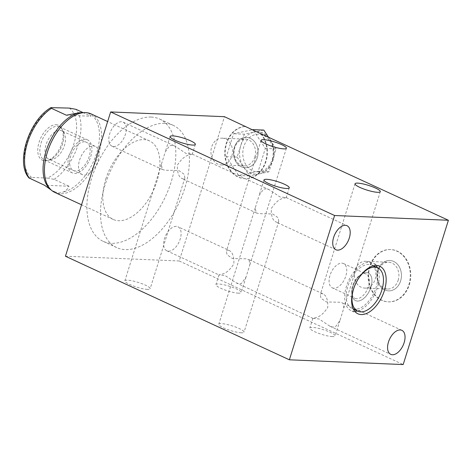 <?xml version="1.0" encoding="UTF-8"?>
<svg xmlns="http://www.w3.org/2000/svg" width="472" height="472" viewBox="0 0 472 472"><rect width="100%" height="100%" fill="white"/><g stroke="black" fill="none" stroke-linecap="round" stroke-linejoin="round"><path stroke-width="0.35" stroke-dasharray="2.36 1.77" d="M86.376 112.643L88.836 113.445L90.931 116.248L66.369 115.221M50.115 189.065A42.716 23.995 114.8 0 0 53.336 191.154A42.716 23.995 114.8 0 0 54.628 191.667L51.46 190.222M54.628 191.667C57.973 193.178 60.817 193.296 63.171 192.027C65.72 191.001 67.661 189.071 69.001 186.233L44.439 185.207M69.313 108.1A39.636 22.267 -65.2 0 1 73.909 143.742A39.636 22.267 -65.2 0 1 47.383 178.08L54.091 179.336L69.001 186.233M82.706 112.442L90.931 116.248M87.91 113.097A42.716 23.995 -65.2 0 1 89.202 113.616A42.716 23.995 -65.2 0 1 96.536 153.441A42.716 23.995 114.8 0 1 63.171 192.027M47.383 178.08L31.612 177.425L28.939 177.926M56.115 124.726A19.24 10.809 -65.2 0 1 61.738 128.472A19.24 10.809 -65.2 0 1 60.274 147.299A19.24 10.809 -65.2 0 1 46.881 160.604A19.24 10.809 -65.2 0 1 44.81 160.799A19.24 10.809 -65.2 0 1 39.082 142.284A19.24 10.809 -65.2 0 1 56.115 124.726M59.838 130.408A15.546 8.732 -65.2 0 1 61.797 130.874A15.546 8.732 -65.2 0 1 64.381 133.44A15.546 8.732 -65.2 0 1 63.195 148.65A15.546 8.732 -65.2 0 1 52.368 159.4A15.546 8.732 -65.2 0 1 50.699 159.56A15.546 8.732 114.8 0 1 48.74 159.093A15.546 8.732 114.8 0 1 46.651 142.945A15.546 8.732 114.8 0 1 59.838 130.408M95.303 146.373A15.546 8.732 -65.2 0 0 93.344 145.907A15.546 8.732 114.8 0 0 80.163 158.445A15.546 8.732 114.8 0 0 82.252 174.593A15.546 8.732 114.8 0 0 84.211 175.059A15.546 8.732 -65.2 0 0 97.397 162.521A15.546 8.732 -65.2 0 0 95.303 146.373L61.797 130.874M91.161 113.929A43.253 24.296 -65.2 0 1 98.589 154.255A43.253 24.296 -65.2 0 1 54.846 192.44M105.787 179.112A43.253 24.296 -65.2 0 1 149.53 140.921A43.253 24.296 -65.2 0 1 156.952 181.248A43.253 24.296 -65.2 0 1 113.215 219.439A43.253 24.296 -65.2 0 1 105.787 179.112M151.152 117.05A67.343 37.831 -65.2 0 1 159.636 119.062A67.343 37.831 -65.2 0 1 168.693 189.012A67.343 37.831 -65.2 0 1 111.587 243.31A67.343 37.831 -65.2 0 1 103.102 241.304A67.343 37.831 -65.2 0 1 94.046 171.354A67.343 37.831 -65.2 0 1 151.152 117.05M164.734 123.334A67.343 37.831 -65.2 0 1 173.218 125.34A67.343 37.831 -65.2 0 1 182.275 195.29A67.343 37.831 -65.2 0 1 125.168 249.594A67.343 37.831 -65.2 0 1 116.678 247.582A67.343 37.831 -65.2 0 1 107.628 177.631A67.343 37.831 -65.2 0 1 164.734 123.334M65.437 256.231L179.242 260.986L224.465 116.69M121.422 121.741A13.24 7.434 114.8 0 0 110.194 132.42A13.24 7.434 114.8 0 0 111.97 146.167A13.24 7.434 114.8 0 0 113.64 146.562A13.24 7.434 114.8 0 0 124.868 135.889A13.24 7.434 114.8 0 0 123.086 122.136A13.24 7.434 114.8 0 0 121.422 121.741M176.262 226.359A13.24 7.434 114.8 0 0 165.035 237.038A13.24 7.434 114.8 0 0 166.817 250.785A13.24 7.434 114.8 0 0 168.48 251.181A13.24 7.434 114.8 0 0 179.708 240.508A13.24 7.434 114.8 0 0 177.926 226.755A13.24 7.434 114.8 0 0 176.262 226.359M147.435 289.371A13.24 2.472 -162.6 0 1 133.004 285.837A13.24 2.472 -162.6 0 1 124.868 280.816A13.24 2.472 -162.6 0 1 127.558 280.173A13.24 2.472 -162.6 0 1 141.989 283.707A13.24 2.472 -162.6 0 1 150.131 288.734A13.24 2.472 -162.6 0 1 147.435 289.371M162.274 169.401L164.811 170.227L178.823 170.522L184.281 174.369L184.835 177.991L183.832 179.024L182.151 178.593C178.711 176.976 177.124 172.475 177.401 165.094C181.401 158.987 185.466 155.571 189.596 154.845L192.281 154.137L186.157 153.53L175.254 146.267L172.587 145.411L169.713 145.653L165.271 151.884L161.335 164.445L162.274 169.401L162.734 169.643L111.97 146.167M179.242 260.986L403.182 364.561M241.345 332.801A13.24 2.472 -162.6 0 1 226.914 329.273A13.24 2.472 -162.6 0 1 218.772 324.246A13.24 2.472 -162.6 0 1 221.468 323.609A13.24 2.472 -162.6 0 1 235.9 327.143A13.24 2.472 -162.6 0 1 244.036 332.164A13.24 2.472 -162.6 0 1 241.345 332.801M238.484 293.171A13.24 2.472 -162.6 0 1 224.052 289.643A13.24 2.472 -162.6 0 1 215.91 284.616A13.24 2.472 -162.6 0 1 218.601 283.979A13.24 2.472 -162.6 0 1 233.032 287.513A13.24 2.472 -162.6 0 1 241.174 292.534A13.24 2.472 -162.6 0 1 238.484 293.171M332.394 336.607A13.24 2.472 -162.6 0 1 317.963 333.073A13.24 2.472 -162.6 0 1 309.821 328.052A13.24 2.472 -162.6 0 1 312.511 327.415A13.24 2.472 -162.6 0 1 326.943 330.943A13.24 2.472 -162.6 0 1 335.085 335.97A13.24 2.472 -162.6 0 1 332.394 336.607M245.198 126.472A26.166 21.087 -87.6 0 0 225.203 153.052A26.166 21.087 -87.6 0 0 245.21 178.711A26.166 21.087 -87.6 0 0 265.6 162.716A26.166 21.087 -87.6 0 0 261.163 133.67M409.318 284.793A26.166 21.087 -87.6 0 0 390.763 249.564A26.166 21.087 -87.6 0 0 370.024 266.621A26.166 21.087 -87.6 0 0 388.58 301.85A26.166 21.087 -87.6 0 0 409.318 284.793M260.709 133.647A26.166 21.087 92.4 0 1 265.14 162.698A26.166 21.087 92.4 0 1 244.756 178.693A26.166 21.087 92.4 0 1 224.749 152.81A26.166 21.087 92.4 0 1 245.098 126.425M253.458 130.296L265.329 148.444L258.154 171.354L238.673 175.46L226.365 156.651L233.546 133.741L252.349 129.782M259.199 173.855L268.94 171.802L272.527 160.35A21.163 17.057 92.4 0 1 259.199 173.855A21.163 17.057 92.4 0 1 255.753 174.144A21.163 17.057 92.4 0 1 243.304 166.504L249.458 175.908L259.199 173.855M238.673 175.46L249.458 175.908M258.154 171.354L268.94 171.802M237.15 157.105L243.304 166.504A21.163 17.057 92.4 0 1 240.744 145.647L237.15 157.105L226.365 156.651M244.331 134.195L240.744 145.647A21.163 17.057 -87.6 0 1 254.072 132.142L244.331 134.195L233.546 133.741M263.813 130.089L254.072 132.142A21.163 17.057 -87.6 0 1 257.517 131.853C269.223 131.9 277.424 147.559 272.999 160.238C270.963 167.507 264.267 174.422 255.753 174.144M268.32 136.974L269.966 139.494A21.163 17.057 -87.6 0 1 272.527 160.35L276.12 148.892L269.966 139.494A21.163 17.057 -87.6 0 0 257.517 131.853M265.329 148.444L276.12 148.892M408.864 284.775A26.166 21.087 -87.6 0 0 390.309 249.546A26.166 21.087 -87.6 0 0 369.57 266.597A26.166 21.087 -87.6 0 0 388.126 301.832A26.166 21.087 -87.6 0 0 408.864 284.775M400.628 280.97A15.198 12.248 92.4 0 1 388.58 290.876A15.198 12.248 92.4 0 1 377.801 270.409A15.198 12.248 92.4 0 1 389.848 260.503A15.198 12.248 92.4 0 1 400.628 280.97M389.807 260.497A15.198 12.248 -87.6 0 1 400.586 280.964A15.198 12.248 92.4 0 1 388.539 290.876A15.198 12.248 92.4 0 1 377.759 270.409A15.198 12.248 -87.6 0 1 389.807 260.497L389.848 260.503M398.156 280.291A13.393 10.791 -87.6 0 0 388.662 262.261A13.393 10.791 -87.6 0 0 378.048 270.993A13.393 10.791 92.4 0 0 387.541 289.023A13.393 10.791 92.4 0 0 398.156 280.291M365.647 261.299A13.393 10.791 -87.6 0 1 375.146 279.33A13.393 10.791 92.4 0 1 364.531 288.062A13.393 10.791 92.4 0 1 355.032 270.031A13.393 10.791 -87.6 0 1 365.647 261.299L388.662 262.261M256.178 212.831L258.721 213.663L272.733 213.952L278.191 217.798L278.74 221.427L277.743 222.459L276.061 222.029C272.615 220.412 271.034 215.91 271.306 208.524C275.312 202.423 279.377 199.007 283.501 198.281L286.185 197.573L280.061 196.966L269.164 189.697L266.497 188.841L263.624 189.083L259.175 195.32L255.24 207.881L256.178 212.831L256.644 213.078L182.151 178.593M335.911 249.741L276.061 222.029M323.013 293.897L321.338 293.46L320.335 294.498L320.883 298.121L326.341 301.968L340.359 302.257L342.896 303.089L343.834 308.045L339.899 320.606L335.456 326.836L332.583 327.078L329.91 326.223L319.031 318.966L312.889 318.346L315.573 317.644C319.697 316.913 323.762 313.508 327.763 307.425C328.046 300.021 326.465 295.507 323.013 293.897L248.526 259.411L248.986 259.653L249.924 264.609L245.989 277.17L241.546 283.401L238.673 283.648L236.006 282.787L225.12 275.53L218.984 274.916L221.663 274.208C225.787 273.477 229.852 270.072 233.852 263.99C234.142 256.585 232.56 252.077 229.109 250.461L177.926 226.755M229.109 250.461L227.427 250.03L226.424 251.063L226.979 254.685L232.436 258.532L246.449 258.827L248.986 259.653M401.867 330.329L342.896 303.089M354.814 311.367A26.166 14.697 -65.2 0 1 354.266 311.361A26.166 14.697 -65.2 0 1 350.967 310.576A26.166 14.697 -65.2 0 1 347.451 283.395A26.166 14.697 -65.2 0 1 369.641 262.296A26.166 14.697 -65.2 0 1 372.939 263.075A26.166 14.697 -65.2 0 1 376.025 265.5M377.447 267.707A26.166 14.697 -65.2 0 1 375.293 293A26.166 14.697 -65.2 0 1 357.416 311.018M368.962 264.462A23.86 13.405 114.8 0 0 348.725 283.702A23.86 13.405 114.8 0 0 351.935 308.481A23.86 13.405 114.8 0 0 354.944 309.195A23.86 13.405 114.8 0 0 375.175 289.955A23.86 13.405 114.8 0 0 371.966 265.175A23.86 13.405 114.8 0 0 368.962 264.462M257.264 157.825A15.198 12.248 92.4 0 1 245.216 167.737A15.198 12.248 92.4 0 1 234.436 147.27A15.198 12.248 92.4 0 1 246.484 137.364A15.198 12.248 92.4 0 1 257.264 157.825M246.437 137.358A15.198 12.248 -87.6 0 1 257.216 157.825A15.198 12.248 92.4 0 1 245.169 167.731A15.198 12.248 92.4 0 1 234.389 147.27A15.198 12.248 -87.6 0 1 246.437 137.358L246.484 137.364M254.792 157.152A13.393 10.791 -87.6 0 0 245.292 139.122A13.393 10.791 -87.6 0 0 234.678 147.848A13.393 10.791 92.4 0 0 244.177 165.878A13.393 10.791 92.4 0 0 254.792 157.152M222.282 138.16A13.393 10.791 -87.6 0 1 231.776 156.191A13.393 10.791 92.4 0 1 221.161 164.923A13.393 10.791 92.4 0 1 211.668 146.892A13.393 10.791 -87.6 0 1 222.282 138.16L245.292 139.122M357.487 301.077A15.198 8.537 114.8 0 0 370.378 288.823A15.198 8.537 114.8 0 0 368.331 273.034A15.198 8.537 114.8 0 0 366.419 272.58A15.198 8.537 114.8 0 0 353.528 284.834A15.198 8.537 114.8 0 0 355.569 300.623A15.198 8.537 114.8 0 0 357.487 301.077M355.51 300.599A15.198 8.537 -65.2 0 0 357.428 301.047A15.198 8.537 114.8 0 0 370.319 288.793A15.198 8.537 114.8 0 0 368.272 273.005A15.198 8.537 114.8 0 0 366.361 272.55A15.198 8.537 -65.2 0 0 361.316 274.238A15.198 8.537 -65.2 0 0 351.947 294.493A15.198 8.537 -65.2 0 0 355.51 300.599L355.569 300.623M356.602 298.729A13.393 7.522 -65.2 0 1 354.914 298.328A13.393 7.522 -65.2 0 1 351.776 292.953A13.393 7.522 -65.2 0 1 360.03 275.105A13.393 7.522 -65.2 0 1 364.472 273.618A13.393 7.522 114.8 0 1 366.16 274.02A13.393 7.522 114.8 0 1 367.959 287.926A13.393 7.522 114.8 0 1 356.602 298.729M332.288 287.861A13.393 7.522 -65.2 0 0 333.975 288.262A13.393 7.522 114.8 0 0 345.333 277.465A13.393 7.522 114.8 0 0 343.533 263.553A13.393 7.522 114.8 0 0 341.846 263.158A13.393 7.522 -65.2 0 0 330.488 273.955A13.393 7.522 -65.2 0 0 332.288 287.861L354.914 298.328M85.267 139.346A18.178 10.213 114.8 0 0 69.85 154.008A18.178 10.213 114.8 0 0 72.299 172.888A18.178 10.213 114.8 0 0 74.588 173.43A18.178 10.213 114.8 0 0 90.005 158.775A18.178 10.213 114.8 0 0 87.562 139.889A18.178 10.213 114.8 0 0 85.267 139.346M84.494 141.812A15.546 8.732 114.8 0 0 70.729 156.002A15.546 8.732 114.8 0 0 75.361 170.964A15.546 8.732 114.8 0 0 89.125 156.775A15.546 8.732 114.8 0 0 84.494 141.812M46.504 160.445A18.178 10.213 -65.2 0 1 44.209 159.902A18.178 10.213 -65.2 0 1 41.766 141.016A18.178 10.213 -65.2 0 1 57.183 126.354A18.178 10.213 -65.2 0 1 59.478 126.897A18.178 10.213 -65.2 0 1 61.92 145.783A18.178 10.213 -65.2 0 1 46.504 160.445M54.091 179.336A42.716 23.995 114.8 0 0 78.039 144.886A42.716 23.995 114.8 0 0 76.021 109.351M31.612 177.425A39.636 22.267 -65.2 0 1 27.022 141.783A39.636 22.267 -65.2 0 1 53.542 107.439M243.841 146.509A18.856 15.198 -87.6 0 0 252.461 170.734A18.856 15.198 -87.6 0 0 272.161 159.607A18.856 15.198 -87.6 0 0 263.541 135.381A18.856 15.198 -87.6 0 0 243.841 146.509M52.97 190.983L53.336 191.154M88.836 113.445L89.202 113.616M64.381 133.44L61.738 128.472M52.368 159.4L46.881 160.604M82.252 174.593L48.74 159.093M149.53 140.921L107.645 121.552M113.215 219.439L81.556 204.795M173.218 125.34L159.636 119.062M170.085 136.52L165.271 151.884M161.335 164.445L124.868 280.816M245.21 178.711L244.756 178.693M390.763 249.564L390.309 249.546M388.58 301.85L388.126 301.832M364.531 288.062L387.541 289.023M184.835 177.991L150.131 288.734M195.349 144.438L192.299 154.173M123.086 122.136L175.254 146.267M192.281 154.137L269.164 189.697M286.185 197.573L347.026 225.71M278.74 221.427L244.036 332.164M289.259 187.874L286.209 197.609M263.995 179.956L259.175 195.32M255.24 207.881L218.772 324.246M166.817 250.785L218.984 274.916M236.006 282.787L312.889 318.346M329.91 326.223L390.751 354.36M312.871 318.317L309.821 328.052M355.038 183.755L320.335 294.498M380.302 191.673L343.834 308.045M339.899 320.606L335.085 335.97M286.398 148.243L249.924 264.609M245.989 277.17L241.174 292.534M218.961 274.881L215.91 284.616M261.128 140.326L226.424 251.063M357.9 313.786L350.967 310.576M379.871 266.285L372.939 263.075M351.935 308.481L353.392 309.154M371.966 265.175L373.423 265.848M116.678 247.582L103.102 241.304M221.161 164.923L244.177 165.878M351.776 292.953L351.947 294.493M360.03 275.105L361.316 274.238M343.533 263.553L366.16 274.02M44.209 159.902L72.299 172.888M59.478 126.897L87.562 139.889"/><path stroke-width="0.71" d="M86.376 112.643L79.361 112.737L66.369 115.221L51.46 108.324L50.929 107.634L69.313 108.1L76.021 109.351L82.706 112.442M50.929 107.634C29.305 119.841 15.145 162.492 28.945 177.926L44.439 185.207L51.46 190.222M79.361 112.737A42.716 23.995 -65.2 0 0 46.002 151.329A42.716 23.995 114.8 0 0 50.115 189.065L51.578 190.328A43.253 24.296 -65.2 0 1 47.418 152.114A43.253 24.296 -65.2 0 1 87.438 112.808A43.253 24.296 -65.2 0 1 91.161 113.929L107.645 121.552M81.556 204.795L54.846 192.44A43.253 24.296 -65.2 0 1 51.578 190.328M252.349 129.782L253.027 129.641L253.458 130.296L224.465 116.69L110.654 111.941L65.437 256.231L289.371 359.806L403.182 364.561L448.4 220.265L334.595 215.509L289.371 359.806M110.654 111.941L334.595 215.509M253.458 130.296L448.4 220.265M286.563 188.511A13.24 2.472 -162.6 0 1 272.132 184.977A13.24 2.472 -162.6 0 1 263.995 179.956A13.24 2.472 -162.6 0 1 266.686 179.313A13.24 2.472 -162.6 0 1 281.117 182.847A13.24 2.472 -162.6 0 1 289.259 187.874A13.24 2.472 -162.6 0 1 286.563 188.511M283.702 148.881A13.24 2.472 -162.6 0 1 269.27 145.346A13.24 2.472 -162.6 0 1 261.128 140.326A13.24 2.472 -162.6 0 1 263.824 139.683A13.24 2.472 -162.6 0 1 278.256 143.217A13.24 2.472 -162.6 0 1 286.398 148.243A13.24 2.472 -162.6 0 1 283.702 148.881M377.612 192.31A13.24 2.472 -162.6 0 1 363.18 188.782A13.24 2.472 -162.6 0 1 355.038 183.755A13.24 2.472 -162.6 0 1 357.729 183.118A13.24 2.472 -162.6 0 1 372.16 186.652A13.24 2.472 -162.6 0 1 380.302 191.673A13.24 2.472 -162.6 0 1 377.612 192.31M192.659 145.075A13.24 2.472 -162.6 0 1 178.227 141.547A13.24 2.472 -162.6 0 1 170.085 136.52A13.24 2.472 -162.6 0 1 172.776 135.883A13.24 2.472 -162.6 0 1 187.207 139.411A13.24 2.472 -162.6 0 1 195.349 144.438A13.24 2.472 -162.6 0 1 192.659 145.075M345.356 225.315A13.24 7.434 114.8 0 0 334.129 235.988A13.24 7.434 114.8 0 0 335.911 249.741A13.24 7.434 114.8 0 0 337.58 250.136A13.24 7.434 114.8 0 0 348.802 239.463A13.24 7.434 114.8 0 0 347.026 225.71A13.24 7.434 114.8 0 0 345.356 225.315M400.197 329.934A13.24 7.434 114.8 0 0 388.969 340.607A13.24 7.434 114.8 0 0 390.751 354.36A13.24 7.434 114.8 0 0 392.421 354.755A13.24 7.434 114.8 0 0 403.643 344.082A13.24 7.434 114.8 0 0 401.867 330.329A13.24 7.434 114.8 0 0 400.197 329.934M361.198 314.564A26.166 14.697 -65.2 0 1 357.9 313.786A26.166 14.697 -65.2 0 1 354.383 286.604A26.166 14.697 -65.2 0 1 376.573 265.506A26.166 14.697 -65.2 0 1 379.871 266.285A26.166 14.697 -65.2 0 1 383.388 293.466A26.166 14.697 -65.2 0 1 361.198 314.564M245.552 126.443A26.166 21.087 -87.6 0 0 245.198 126.472M268.32 136.974L263.813 130.089L253.027 129.641M376.025 265.5A26.166 14.697 -65.2 0 1 377.447 267.707M357.416 311.018A26.166 14.697 -65.2 0 1 354.814 311.367M374.738 267.134A23.86 13.405 114.8 0 0 354.507 286.374A23.86 13.405 114.8 0 0 357.717 311.154A23.86 13.405 114.8 0 0 360.72 311.868A23.86 13.405 114.8 0 0 380.957 292.628A23.86 13.405 114.8 0 0 377.748 267.848A23.86 13.405 114.8 0 0 374.738 267.134M51.46 108.324A42.716 23.995 114.8 0 0 27.512 142.774A42.716 23.995 114.8 0 0 29.529 178.31M86.087 112.596L87.438 112.808M353.392 309.154L357.717 311.154M373.423 265.848L377.748 267.848"/></g></svg>
